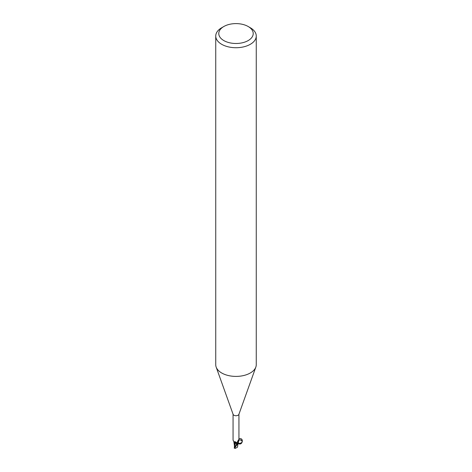 <?xml version="1.0" encoding="UTF-8"?>
<svg xmlns="http://www.w3.org/2000/svg" width="472" height="472" viewBox="0 0 472 472"><rect width="100%" height="100%" fill="white"/><g stroke="black" fill="none" stroke-linecap="round" stroke-linejoin="round"><path stroke-width="0.71" d="M248.178 26.515L250.325 27.754A20.261 11.7 180 0 1 256.261 36.025L256.261 364.703A20.261 11.7 180 0 1 255.842 367.074A20.261 11.7 180 0 1 250.325 372.974A20.261 11.7 180 0 1 230.194 375.913A20.261 11.7 180 0 1 216.158 367.074A20.261 11.7 180 0 1 215.739 364.703L215.739 36.025A20.261 11.7 180 0 1 221.675 27.754L223.822 26.515A17.222 9.941 180 0 1 248.178 26.515A17.222 9.941 180 0 1 248.178 40.574A17.222 9.941 180 0 1 223.822 40.574A17.222 9.941 180 0 1 223.822 26.515L221.675 27.754M255.842 367.074L238.879 414.375A2.938 1.693 180 0 1 238.077 415.23A2.938 1.693 180 0 1 235.156 415.661A2.938 1.693 180 0 1 233.121 414.375L216.158 367.074M256.261 36.025A20.261 11.7 180 0 1 250.325 44.297A20.261 11.7 180 0 1 228.247 46.834A20.261 11.7 180 0 1 215.739 36.025M238.136 442.925L237.475 447.196L235.257 448.4L234.826 447.91L237.705 443.574A2.985 1.723 180 0 1 237.062 443.768A2.985 1.723 180 0 0 237.705 443.574L238.159 442.766A2.608 1.504 180 0 1 237.717 443.532A2.938 1.693 180 0 1 237.062 443.739L236.779 443.049M234.696 447.308L234.495 446.388L235.493 443.072L237.127 443.863L234.708 442.707M234.726 442.754L234.413 445.503L233.864 441.786M233.062 414.209L233.062 440.164L233.894 441.68L235.611 441.851L236.566 442.712M237.717 443.532L237.168 442.423L238.425 439.933L238.743 439.68L238.92 440.14M237.245 442.199A3.139 2.991 -29.6 0 0 237.469 443.473L237.168 442.423M238.425 439.933L238.743 439.68A3.139 2.991 -29.6 0 0 238.448 439.892M233.841 441.656A2.608 1.504 180 0 0 234.944 442.854A2.608 1.504 180 0 0 235.522 443.031A1.304 0.755 180 0 1 236.903 443.509L237.062 443.739M234.938 446.901L236.891 443.509L235.51 443.037M235.522 443.031A3.31 1.87 169.5 0 0 234.448 441.768M234.826 447.91A3.038 1.752 180 0 1 234.295 447.745L237.08 443.798A3.038 1.752 180 0 0 237.622 443.639M236.891 443.509L237.127 443.863M234.419 447.108L234.554 446.429L234.419 447.108M234.413 446.164L234.413 447.084L234.761 447.114M234.495 446.388L234.46 445.863M237.581 446.842L237.445 447.226L237.581 446.842M237.599 446.158L237.64 445.403M237.705 444.836L237.593 446.193M234.891 448.099L235.257 448.4M238.035 443.379C242.578 446.441 244.396 437.161 238.938 438.753M238.159 442.766C238.401 439.751 239.723 439.143 242.124 440.948C241.882 443.963 240.561 444.571 238.159 442.766M236.903 443.509A4.567 2.584 169.5 0 0 236.749 442.996M238.938 414.209L238.938 440.164C237.746 443.521 238.696 444.294 241.782 442.488C243.817 440.27 238.212 437.945 238.112 442.4M235.133 446.589L234.761 447.12M234.401 446.925L234.395 445.002M237.605 445.733L237.599 446.931M234.183 448.064L235.032 448.37"/></g></svg>
